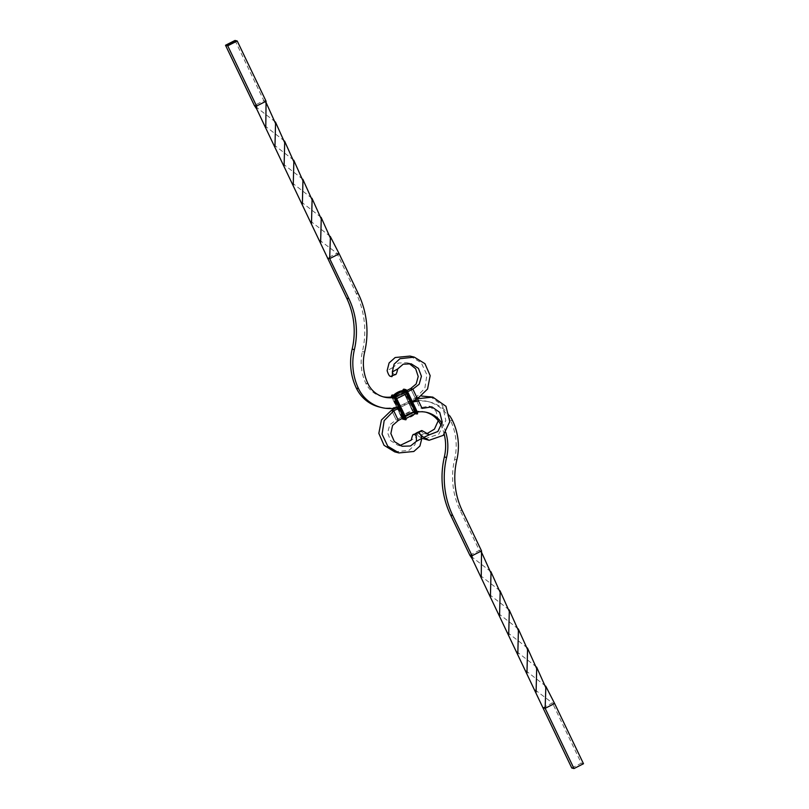 <?xml version="1.0" encoding="UTF-8"?>
<svg xmlns="http://www.w3.org/2000/svg" width="809" height="809" viewBox="0 0 809 809"><rect width="100%" height="100%" fill="white"/><g stroke="black" fill="none" stroke-linecap="round" stroke-linejoin="round"><path stroke-width="0.61" stroke-dasharray="4.04 3.03" d="M390.818 376.337L395.176 374.436L391.253 376.448M413.096 400.971A35.95 35.141 104 0 0 403.398 404.227L415.26 398.21L417.474 398.756L415.26 398.21L410.648 388.573L415.26 398.21L424.836 388.33L426.93 374.84L421.216 362.745L410.042 356.071M395.813 374.385L395.176 374.436M394.802 374.345C393.043 374.587 392.335 372.352 392.668 367.64L398.463 363.019L406.927 362.745L409.091 363.463M392.668 367.64L387.127 370.653M399.909 445.537L397.785 445.183L390.565 440.612L387.582 432.744L389.817 424.755L396.147 419.881L391.526 410.244L396.147 419.881L398.352 420.427L396.147 419.881L408.009 413.864L410.224 414.41L403.913 417.616M469.827 555.196L479.322 550.383L460.078 510.226A76.147 74.428 -76 0 1 454.618 459.34A58.43 57.105 104 0 0 450.431 420.296A35.95 35.141 104 0 0 427.455 401.456A35.95 35.141 104 0 0 416.382 400.556L419.881 407.847L422.086 408.393M445.769 432.4A47.64 46.568 104 0 0 443.15 425.665A25.17 24.604 104 0 0 442.027 423.582M444.232 434.322A47.64 46.568 104 0 0 440.935 425.109L443.15 425.665M449.652 415.745A35.95 35.141 104 0 0 429.67 402.002A35.95 35.141 104 0 0 418.597 401.102M412.61 402.113A35.95 35.141 104 0 0 405.602 404.773L399.333 407.958M417.292 412.084A25.17 24.604 104 0 0 410.224 414.41M425.949 412.226A25.17 24.604 104 0 0 424.856 411.923A25.17 24.604 104 0 0 408.009 413.864M379.33 406.998A35.95 35.141 104 0 0 403.398 404.227L395.904 408.029M527.417 647.948L507.476 632.486M490.881 571.639L470.818 556.157M536.569 667.031L516.577 651.548M500.013 590.752L480.01 575.27M542.93 707.774L552.426 702.96L534.84 689.703M518.256 628.886L498.324 613.455M481.749 552.678L479.322 550.383L481.537 550.929M545.701 686.093L525.719 670.641M509.164 609.844L489.172 594.362M571.781 768.004L581.277 763.19L552.426 702.96L554.63 703.506M581.277 763.19L583.491 763.736M392.153 396.835A25.17 24.604 104 0 0 398.776 394.59L406.826 390.504M394.448 397.371A25.17 24.604 104 0 0 400.991 395.136L407.615 391.778M399.039 407.311A35.95 35.141 104 0 0 405.602 404.773L412.266 401.395M319.383 240L336.959 253.257L356.203 293.404A86.937 84.975 -76 0 1 362.432 351.5A47.64 46.568 104 0 0 365.85 383.335A25.17 24.604 104 0 0 381.929 396.531A25.17 24.604 104 0 0 383.051 396.774M339.173 253.804L336.959 253.257L327.463 258.071M264.543 125.567L284.556 141.049M301.11 201.845L321.102 217.328M255.351 106.454L275.414 121.937M292.019 182.794L311.95 198.245M235.004 40.45L263.855 100.68L254.37 105.494M273.705 144.659L293.707 160.142M310.252 220.938L330.244 236.39M266.07 101.226L263.855 100.68L266.282 102.976M282.857 163.752L302.788 179.183M228.704 44.687L227.946 44.859M232.345 43.13L231.778 43.19M231.425 43.302L230.707 43.464M233.599 42.21L234.236 41.846L233.508 42.088M232.294 43.342L231.384 43.706M231.809 43.271L231.273 43.474M231.536 43.706L232.254 43.342M230.12 43.585L229.493 43.919L230.08 43.514M230.14 43.393L230.929 43.14M235.035 41.552L234.489 41.734M417.474 398.756L415.26 398.21L415.907 399.555M421.732 430.55C419.77 430.368 420.599 431.359 424.229 433.513L426.859 433.725M438.235 420.72L436.152 411.356L428.972 406.148L419.881 407.847M424.229 433.513L418.486 436.122C416.362 433.24 416.119 432.046 417.747 432.552C416.746 431.723 416.382 433.219 416.665 437.052L411.245 440.096M415.26 398.21L421.701 396.066M429.994 396.4L442.574 405.471L445.82 420.629L438.7 434.241L424.058 439.044M421.873 438.296L418.486 436.122M394.741 451.877L409.051 450.3L414.916 444.798L416.665 437.052M462.293 510.782L460.078 510.226M456.832 459.886L454.618 459.34M452.646 420.852L450.431 420.296M405.602 404.773L403.398 404.227L405.602 404.773M416.261 410.426L416.564 411.559L414.714 411.103L413.864 409.829L405.097 391.02L406.937 391.485L407.797 392.759L416.261 410.426L403.59 416.827M416.564 411.559L413.561 410.052L404.874 391.627L407.311 392.931L415.998 411.356L403.883 417.626M407.797 392.759L395.439 398.948L404.126 417.373L402.265 416.918L402.063 417.515L401.203 416.241L392.739 398.574L392.436 397.441L394.468 398.089M394.812 395.935L405.097 416.311L405.744 418.738L403.903 418.283L402.083 415.563L392.972 395.48L394.812 395.935L396.632 398.655L405.137 416.281M405.097 416.311L405.875 418.486A18.111 17.697 104 0 0 415.745 413.48L415.856 413.429M415.644 413.642L414.299 413.308L416.726 413.965L417.333 413.166L415.482 412.701A3.145 0.506 63.1 0 1 413.49 409.738L405.026 392.072A3.145 0.506 63.1 0 1 404.328 389.412L406.169 389.877M403.115 419.355L405.653 419.588L405.855 418.981L404.015 418.526A3.145 0.506 63.1 0 1 402.022 415.553L393.558 397.886A3.145 0.506 63.1 0 1 392.861 395.237L394.701 395.692M405.744 418.738L404.035 418.02A18.111 17.697 104 0 0 413.905 413.015L403.125 390.514M415.745 413.48L413.905 413.015L412.368 410.355L414.066 412.974L415.917 413.429M415.816 413.47L414.188 413.065M417.131 413.763L415.28 413.308L415.482 412.701M414.299 413.308A3.145 0.506 63.1 0 1 412.307 410.335L412.61 410.112A3.6 0.576 63.1 0 0 414.886 413.51L415.28 413.308A3.6 0.576 63.1 0 1 413.005 409.91L413.49 409.738M414.714 411.103L402.265 416.918L401.203 416.241M403.428 417.859L402.063 417.515M405.653 419.588L403.812 419.123L404.015 418.526M400.839 416.15L392.375 398.483L402.174 418.496A3.145 0.506 63.1 0 1 400.839 416.15L401.143 415.927A3.6 0.576 63.1 0 0 403.418 419.325L403.812 419.123A3.6 0.576 63.1 0 1 401.537 415.725L402.022 415.553M403.903 418.283L402.316 415.472A18.111 2.467 154.4 0 1 412.196 410.466L403.903 392.689L412.368 410.355M415.513 413.773L414.582 413.541L412.297 410.325L403.833 392.658L405.026 392.072M403.185 389.554A3.6 0.576 63.1 0 0 404.146 392.446L412.61 410.112L404.54 392.244A3.6 0.576 63.1 0 1 403.6 389.291M403.913 417.687L416.271 411.326L414.43 410.861L413.874 409.829L401.689 416.069L393.225 398.402L392.739 398.574M392.375 398.483A3.145 0.506 63.1 0 1 391.718 396.906L401.143 415.927L393.073 398.058L393.558 397.886M402.083 415.563L393.852 397.806A18.111 2.467 154.4 0 1 403.731 392.8L403.044 390.535L403.833 392.658A3.145 0.506 63.1 0 1 403.034 390.525M413.874 409.829L405.41 392.163L393.225 398.402L392.436 397.441M391.718 395.368A3.6 0.576 63.1 0 0 392.678 398.261L393.073 398.058A3.6 0.576 63.1 0 1 392.122 395.105M393.609 397.897L393.255 395.52A18.111 17.697 -76 0 1 393.538 395.237M405.097 391.02L393.032 397.644L394.873 398.099L392.729 397.674L405.087 391.313L405.41 392.163M392.972 395.48L395.085 395.975M406.937 391.485L394.873 398.099L395.126 399.161M393.487 395.227L395.095 395.985M398.776 394.59L400.991 395.136M365.85 383.335L368.065 383.891M362.432 351.5L364.647 352.057M356.203 293.404L358.407 293.96M411.215 363.817L406.927 362.745M427.455 401.456L429.67 402.002M424.856 411.923L427.071 412.469M536.701 668.639L535.396 665.918M500.154 592.36L498.85 589.63M527.559 649.546L526.244 646.826M491.012 573.247L489.698 570.517M545.822 687.711L544.528 684.99M509.296 611.462L507.991 608.732M518.397 630.484L517.082 627.784M481.82 554.276L480.647 551.556M412.297 410.325L403.833 392.658M403.155 390.464L403.903 392.689M381.929 396.531L384.144 397.077M283.383 139.937L284.687 142.657M319.929 216.215L321.244 218.936M292.534 159.029L293.839 161.76M329.071 235.288L330.365 238.008M274.231 120.814L275.556 123.555M310.787 197.123L312.092 199.853M265.18 101.853L266.363 104.573M301.626 178.081L302.94 180.781M424.27 433.523L429.357 434.787M428.972 406.148L431.854 406.866M402.073 446.255L397.785 445.183"/><path stroke-width="1.21" d="M395.813 374.385L390.818 376.337C389.604 376.61 388.371 374.719 387.127 370.653L389.089 362.958L395.166 357.517L410.042 356.071L414.259 357.123L399.949 358.7L394.084 364.202L392.335 371.948L397.755 368.904C396.713 373.445 395.854 375.295 395.176 374.436M409.091 363.463L415.664 368.762L418.213 376.509L416.17 383.982L410.648 388.573L412.853 389.119L417.474 398.756L427.567 389.008L430.166 375.639L424.947 363.676L414.259 357.123M406.826 390.504L410.648 388.573L412.853 389.119L419.183 384.245L421.418 376.256L418.435 368.388L411.215 363.817L403.195 364.192L397.755 368.904M391.253 376.448C392.254 377.287 392.618 375.791 392.335 371.948M403.913 417.616L398.352 420.427L393.74 410.79L391.526 410.244L381.433 419.992L378.834 433.361L384.053 445.324L394.741 451.877L398.958 452.929L413.834 451.483L419.911 446.042L421.873 438.347L416.332 441.36C416.665 436.638 415.947 434.403 414.198 434.655L418.182 432.663L414.198 434.655M536.569 667.031L545.822 687.711L545.145 708.32L554.63 703.506L583.491 763.736L573.996 768.55L545.145 708.32L542.93 707.774L481.234 577.859L481.537 550.929L462.293 510.782A76.147 74.428 -76 0 1 456.832 459.886A58.43 57.105 104 0 0 452.646 420.852A35.95 35.141 104 0 0 449.652 415.745M481.537 550.929L472.041 555.743L452.797 515.596A86.937 84.975 -76 0 1 446.568 457.5A47.64 46.568 104 0 0 445.769 432.4M481.234 577.859L472.163 558.706L472.041 555.743L469.827 555.196L450.593 515.04A86.937 84.975 -76 0 1 444.353 456.943A47.64 46.568 104 0 0 444.232 434.322M418.597 401.102A35.95 35.141 104 0 0 412.61 402.113M442.027 423.582A25.17 24.604 104 0 0 427.071 412.469A25.17 24.604 104 0 0 417.292 412.084M415.907 399.555L416.382 400.556A35.95 35.141 104 0 0 413.096 400.971M440.935 425.109A25.17 24.604 104 0 0 425.949 412.226M399.333 407.958L393.74 410.79L391.526 410.244L395.904 408.029M536.084 692.282L536.701 668.639L527.417 647.948M499.558 616.033L500.154 592.36L490.881 571.639M472.163 558.706L469.827 555.196M508.699 635.065L509.296 611.462L500.013 590.752M573.996 768.55L571.781 768.004L542.93 707.774M526.952 673.219L527.559 649.546L518.256 628.886M490.406 596.941L491.012 573.247L481.749 552.678M554.63 703.506L545.701 686.093M517.811 654.137L518.397 630.484L509.164 609.844M229.594 43.747L230.1 43.504L229.604 43.767M232.759 42.958L231.071 43.635L232.759 42.958M234.094 41.805L233.417 42.159L234.125 41.856M231.758 42.928L230.707 43.464L231.758 42.928M228.522 44.576L227.946 44.859L228.522 44.576M229.412 44.121L228.836 44.414L229.412 44.121M229.958 43.959L230.616 43.575L229.968 43.969M237.219 40.996L235.004 40.45L225.509 45.264L227.723 45.81L237.219 40.996L266.07 101.226L265.777 128.156L346.707 298.218A76.147 74.428 -76 0 1 352.168 349.114A58.43 57.105 104 0 0 356.354 388.148A35.95 35.141 104 0 0 379.33 406.998L381.545 407.544A35.95 35.141 104 0 0 399.039 407.311M232.304 42.766L232.962 42.392L232.335 42.826M407.615 391.778L412.853 389.119L417.474 398.756L432.775 397.098L445.961 406.31L449.794 421.62L443.251 435.363L429.104 440.298L423.694 437.416L429.326 434.777L422.106 430.651L418.182 432.663L423.694 437.416M412.266 401.395L417.474 398.756L422.086 408.393L431.854 406.866L439.732 412.378L442.23 422.136L437.881 431.5L429.326 434.777M321.102 217.328L330.365 238.008L329.678 258.617L339.173 253.804L358.407 293.96A86.937 84.975 -76 0 1 364.647 352.057A47.64 46.568 104 0 0 368.065 383.891A25.17 24.604 104 0 0 384.144 397.077A25.17 24.604 104 0 0 394.448 397.371M383.051 396.774A25.17 24.604 104 0 0 392.153 396.835M327.463 258.071L329.678 258.617L348.922 298.774A76.147 74.428 -76 0 1 354.382 349.66A58.43 57.105 104 0 0 358.569 388.704A35.95 35.141 104 0 0 381.545 407.544M227.723 45.81L256.574 106.04L256.706 109.003L265.777 128.156M225.509 45.264L254.37 105.494L256.574 106.04L266.07 101.226M284.556 141.049L293.839 161.76L293.232 185.362M254.37 105.494L256.706 109.003M275.414 121.937L284.687 142.657L284.09 166.33M311.95 198.245L321.244 218.936L320.627 242.579M293.707 160.142L302.94 180.781L302.354 204.434M330.244 236.39L339.173 253.804M266.282 102.976L275.556 123.555L274.939 147.238M302.788 179.183L312.092 199.853L311.495 223.517M229.928 43.999L230.514 43.625L229.928 44.02M230.181 43.474L230.889 43.12M421.873 438.347C420.619 434.271 419.386 432.37 418.182 432.663L417.131 432.582L422.106 430.651M421.732 430.55L417.131 432.582M426.859 433.725L434.433 429.144L438.235 420.72M421.701 396.066L432.775 397.098M429.104 440.298L421.873 438.296M416.332 441.36L410.537 445.981L402.073 446.255L394.347 441.552L390.858 433.553L392.567 425.443L398.352 420.427L393.74 410.79L384.164 420.67L382.07 434.16L387.784 446.255L398.958 452.929M399.909 445.537L411.245 440.096C412.287 435.555 413.146 433.715 413.824 434.564L417.12 432.593M444.353 456.943L446.568 457.5M450.593 515.04L452.797 515.596M395.085 395.975L396.804 398.534A18.111 2.467 -25.6 0 0 406.684 393.528L415.391 411.103L415.745 413.48M396.673 398.604L405.269 416.2A18.111 2.467 -25.6 0 0 415.148 411.194L415.836 413.46L405.916 418.486M393.538 395.237A18.111 17.697 -76 0 1 403.125 390.514L404.965 390.98L406.917 393.437L415.391 411.103M403.185 389.554A3.6 0.576 63.1 0 1 403.256 389.422L403.013 390.525A3.145 0.506 63.1 0 1 403.145 390.019L404.985 390.474A3.145 0.506 63.1 0 1 406.978 393.447L415.442 411.114L416.625 410.517A3.145 0.506 63.1 0 1 417.333 413.166M403.6 389.291A3.6 0.576 63.1 0 1 403.651 389.22L403.256 389.422A3.6 0.576 63.1 0 1 403.347 389.412L405.188 389.877A3.6 0.576 63.1 0 1 407.463 393.275L415.927 410.942A3.6 0.576 63.1 0 1 416.817 413.965A3.6 0.576 63.1 0 1 416.726 413.965L415.513 413.773M403.145 390.019L403.651 389.22A3.6 0.576 63.1 0 1 403.742 389.22L405.582 389.675A3.6 0.576 63.1 0 1 407.857 393.073L416.322 410.739A3.6 0.576 63.1 0 1 417.211 413.763A3.6 0.576 63.1 0 1 417.131 413.763M412.408 401.699L416.625 410.517C417.687 413.217 417.879 414.299 417.211 413.763L415.644 413.642M394.286 397.897L403.6 416.837L403.428 417.859M391.718 395.368A3.6 0.576 63.1 0 1 391.789 395.237L391.708 396.916A3.145 0.506 63.1 0 1 391.667 395.834L393.518 396.299A3.145 0.506 63.1 0 1 395.51 399.262L403.974 416.928L405.157 416.332A3.145 0.506 63.1 0 1 405.855 418.981M392.122 395.105A3.6 0.576 63.1 0 1 392.183 395.035L391.789 395.237A3.6 0.576 63.1 0 1 391.869 395.237L393.72 395.692A3.6 0.576 63.1 0 1 395.995 399.09L404.46 416.756A3.6 0.576 63.1 0 1 405.349 419.78A3.6 0.576 63.1 0 1 405.258 419.78L402.174 418.496A3.145 0.506 63.1 0 0 402.831 419.123L403.115 419.355M391.667 395.834L392.183 395.035A3.6 0.576 63.1 0 1 392.274 395.035L394.114 395.49A3.6 0.576 63.1 0 1 396.39 398.888L404.854 416.554A3.6 0.576 63.1 0 1 405.744 419.578A3.6 0.576 63.1 0 1 405.653 419.588M400.93 407.514L405.157 416.332C406.219 419.042 406.411 420.114 405.744 419.578L402.831 419.123M405.137 416.281L405.976 418.435M415.442 411.114A3.145 0.506 63.1 0 1 416.139 413.763M403.974 416.928A3.145 0.506 63.1 0 1 404.672 419.588M403.044 390.535L405.097 390.717L406.917 393.437M393.164 395.54L403.256 390.262M395.095 395.985L395.095 395.985A18.111 17.697 -76 0 1 404.965 390.98L405.097 390.717M404.985 390.474L406.169 389.877A3.145 0.506 63.1 0 1 408.161 392.85L416.635 410.517M393.518 396.299L394.701 395.692A3.145 0.506 63.1 0 1 396.693 398.665L405.167 416.342M406.978 393.447L408.171 392.85L412.408 401.689M395.126 399.161L404.126 417.373M395.51 399.262L396.703 398.675L400.93 407.503M358.569 388.704L356.354 388.148M354.382 349.66L352.168 349.114M348.922 298.774L346.707 298.218M404.045 389.18L405.885 389.645L408.171 392.85M392.567 394.994L394.418 395.459L396.703 398.675M394.468 398.089L395.126 399.171"/></g></svg>

